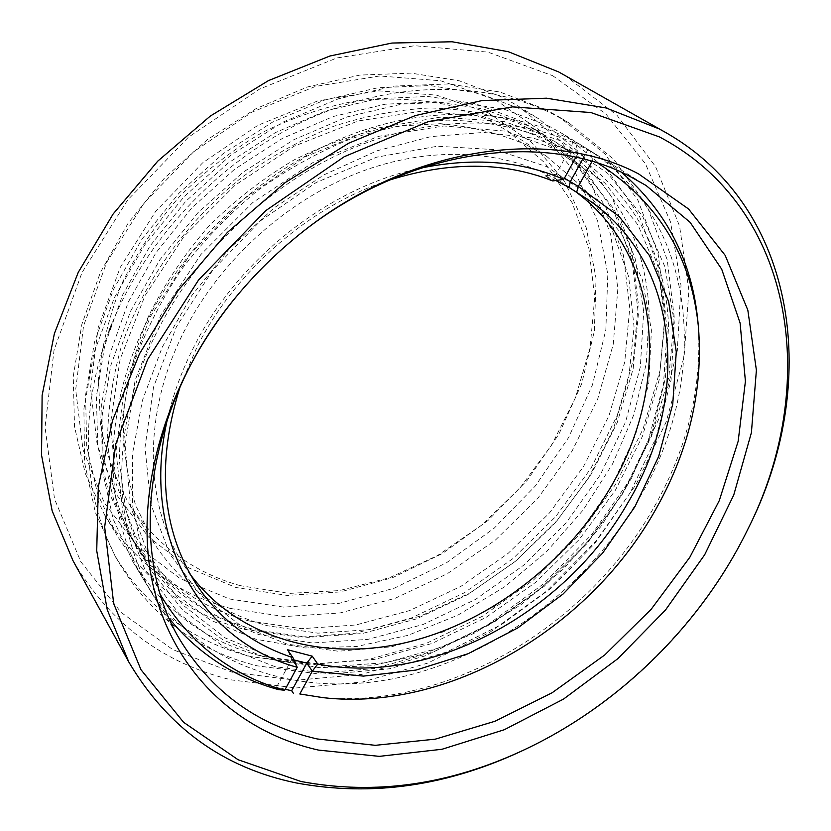 <?xml version="1.0" encoding="UTF-8"?>
<svg xmlns="http://www.w3.org/2000/svg" width="831" height="831" viewBox="0 0 831 831"><rect width="100%" height="100%" fill="white"/><g stroke="black" fill="none" stroke-linecap="round" stroke-linejoin="round"><path stroke-width="0.62" stroke-dasharray="4.16 3.12" d="M294.309 238.632L293.914 238.954C274.407 255.075 256.478 272.786 240.117 292.096L239.785 292.491M495.328 99.751L540.742 131.08L575.187 172.381L597.655 221.025L607.804 274.344L605.851 329.772L592.441 384.93L568.539 437.657L535.309 485.99L494.144 528.204L446.579 562.722L394.341 588.151L339.349 603.285L283.735 607.139L229.834 599.026L180.182 578.656L137.427 546.247L104.218 502.713L82.986 449.696L75.694 389.677L83.547 325.939L106.7 262.305L144.158 202.92L193.696 151.72L252.105 112.092L315.479 86.434L379.674 75.985L440.752 80.773L495.328 99.751M230.623 608.489L284.493 616.571L340.045 612.956L395.068 598.33L447.514 573.598L495.577 539.932L537.584 498.61L572.06 451.108L597.676 399.057L613.257 344.273L617.848 288.752L610.743 234.726L591.61 184.586L560.582 140.896L518.419 106.202L502.817 97.404L459.252 80.794L411.044 73.128L359.813 75.091L307.449 86.985L256.031 108.632L207.698 139.369L164.496 178.042L128.223 223.051L100.354 272.516L81.864 324.339L73.253 376.391L74.52 426.667L85.24 473.348L104.602 514.95C135.027 562.867 177.034 594.051 230.623 608.489M748.336 528.225C701.831 623.26 619.365 704.719 523.769 750.05M552.74 75.725L605.882 113.982L645.458 163.832L670.544 222.022L680.994 285.334L677.307 350.765L660.396 415.614L631.477 477.472L591.963 534.219L543.422 583.933L487.558 624.891L426.261 655.514L361.63 674.388L296.033 680.267L232.109 672.196L172.796 649.624L121.274 612.551L80.815 561.756L54.534 499.016L45.04 427.155L54.046 350.1L81.968 272.641L127.631 200.022L188.263 137.354L259.719 88.979L336.95 57.941L414.69 45.715L487.994 52.135L552.74 75.725M72.972 560.645C110.035 623.593 162.886 663.356 231.517 679.914L296.168 687.964L362.472 682.012L427.809 663.055L489.833 632.318L546.466 591.205L595.837 541.282L636.245 484.244L666.14 421.971L684.1 356.572L688.899 290.383L679.571 226.084L655.576 166.636L616.945 115.218L564.509 75.143M488.348 112.881L436.472 95.129L378.541 90.839L317.754 100.925L257.818 125.336L202.598 162.876L155.729 211.292L120.225 267.447L98.172 327.632L90.537 388.004L97.196 444.949L117.088 495.369L148.385 536.899L188.834 567.905L235.962 587.507L287.225 595.432L340.222 591.932L392.689 577.618L442.559 553.425L487.994 520.497L527.301 480.193L558.983 434.021L581.71 383.683L594.362 331.07L596.045 278.271L586.177 227.58L564.581 181.438L531.632 142.381L488.348 112.881M240.304 585.658C193.592 572.601 156.633 545.51 129.439 504.396C115.644 480.183 105.973 453.487 100.406 424.329L98.505 378.541C101.569 346.849 109.36 315.209 121.856 283.631C136.959 252.655 156.103 223.726 179.267 196.854C204.374 171.695 231.994 150.266 262.118 132.555C293.135 117.337 324.682 106.752 356.759 100.79C388.565 97.58 418.99 98.982 448.044 105.018L488.223 119.851L507.554 130.903L544.866 162.886L572.195 202.816L588.878 248.469L594.736 297.581L590.052 348.012L575.426 397.758L551.711 444.969L519.957 487.994L481.409 525.327L437.428 555.627L389.542 577.722L339.453 590.581L289.032 593.407L240.304 585.658M549 126.125L504.261 109.266L454.547 101.694L401.529 104.135L347.161 116.901L293.634 139.805L243.182 172.152L197.955 212.694L159.884 259.76L130.509 311.334L110.876 365.225L101.527 419.198L102.462 471.146L113.213 519.219L132.939 561.86C164.081 610.806 207.231 642.29 262.388 656.313L317.837 663.824L375.072 659.315L431.819 643.526L486 617.443L535.746 582.271L579.384 539.35L615.397 490.176L642.394 436.41L659.16 379.912L664.675 322.719L658.162 267.104L639.226 215.551L607.928 170.667L564.976 135.11L549 126.125M109.017 331.205C76.795 416.113 83.505 503.617 120.661 565.589C153.288 617.828 198.817 651.244 257.236 665.839L315.032 673.442L374.604 668.529L433.585 651.888L489.823 624.58L541.397 587.849L586.582 543.11L623.811 491.9L651.649 435.943L668.841 377.149L674.305 317.65L667.21 259.802L647.12 206.213L614.099 159.635L568.861 122.874L554.963 115.104C487.662 80.597 395.161 79.797 308.374 119.093C221.763 158.638 146.807 236.949 111.749 324.173M546.081 109.702L500.075 92.064L448.927 83.931L394.341 86.071L338.331 98.827L283.122 122.043L231.018 155.013L184.264 196.49L144.833 244.761L114.325 297.778L93.83 353.258L83.9 408.914L84.565 462.587L95.326 512.343L115.332 556.583C147.825 608.614 193.114 641.968 251.232 656.667L308.716 664.395L367.956 659.658L426.594 643.256L482.499 616.218L533.741 579.789L578.605 535.361L615.532 484.473L643.101 428.858L660.053 370.397L665.319 311.22L658.11 253.694L637.979 200.375L604.999 154.036L559.917 117.441L546.081 109.702M526.968 145.145C500.387 133.531 471.52 126.374 440.347 123.674L391.993 126.405C358.888 132.783 326.282 143.929 294.164 159.874C262.928 178.385 234.249 200.718 208.124 226.884C184.004 254.805 164.029 284.804 148.198 316.881C135.069 349.539 126.811 382.198 123.424 414.856C122.853 446.912 126.935 477.087 135.671 505.393L154.431 543.848C182.166 585.71 219.976 613.029 267.862 625.816L317.816 633.16L369.546 629.659L420.985 615.916L470.221 592.783L515.542 561.309L555.368 522.72L588.317 478.376L613.112 429.824L628.662 378.739L634.063 326.999L628.662 276.65L612.135 229.896L584.598 189.032L546.694 156.384L526.968 145.145M244.501 629.379L299.056 637.221L355.356 633.222L411.137 618.087L464.342 592.773L513.143 558.442L555.866 516.425L591.018 468.196L617.225 415.396L633.326 359.854L638.312 303.595L631.456 248.864L612.395 198.11L581.243 153.891L538.727 118.812L522.959 109.931L478.874 93.207L430.001 85.572L377.98 87.743L324.744 100.011L272.402 122.209L223.144 153.642L179.06 193.124L142.008 239.037L113.483 289.417L94.495 342.143L85.572 395.037L86.694 446.05L97.435 493.344L116.963 535.403C147.71 583.788 190.216 615.117 244.501 629.379M249.02 620.944L301.518 628.672L355.751 625.005L409.558 610.588L460.945 586.343L508.125 553.363L549.478 512.945L583.539 466.503L608.998 415.645L624.725 362.129L629.763 307.906L623.427 255.148L605.373 206.181L575.727 163.468L535.185 129.47L517.765 119.602L475.031 103.605L427.695 96.438L377.378 98.764L325.939 110.876L275.445 132.565L227.995 163.146L185.593 201.476L150.037 245.955L122.749 294.704L104.696 345.665L96.375 396.74L97.778 445.956L108.466 491.536L127.662 532.006C157.101 577.576 197.549 607.222 249.02 620.944M254.93 629.742L307.709 637.367L362.243 633.534L416.362 618.918L468.061 594.425L515.542 561.185L557.186 520.476L591.516 473.732L617.225 422.574L633.17 368.746L638.374 314.232L632.142 261.194L614.119 211.967L584.432 169.046L543.754 134.892L526.262 124.993L483.31 108.944L435.704 101.797L385.065 104.218L333.273 116.485L282.405 138.403L234.571 169.275L191.816 207.927L155.937 252.78L128.379 301.902L110.128 353.227L101.673 404.645L103.023 454.152L113.722 499.982L132.981 540.628C162.544 586.385 203.19 616.083 254.93 629.742M643.724 311.511L635.081 258.077L614.078 209.225L580.962 167.613L536.681 135.869L482.925 116.402L422.273 111.074L358.068 120.983L294.205 146.163L234.861 185.417L184.004 236.378L144.968 295.701L120.079 359.418L110.492 423.395L116.132 483.725L135.9 537.117L167.893 581.046L209.724 613.829L258.742 634.552L312.3 642.976L367.863 639.403L423.052 624.517L475.737 599.307L523.987 564.976L566.056 522.928L600.366 474.719L625.525 422.086L640.317 366.97L643.724 311.511M649.146 311.905C645.625 239.162 614.109 182.332 554.599 141.384L517.235 122.77C489.885 113.702 460.706 108.768 429.7 107.957C398.028 109.65 366.035 115.748 333.74 126.27C301.746 139.265 271.186 156.238 242.06 177.19C185.687 222.002 142.579 283.018 121.087 347.348C112.143 379.632 107.625 411.355 107.521 442.539L113.255 487.049C118.719 510.691 127.413 532.193 139.338 551.555L170.802 590.602L210.295 620.04L255.782 639.216L305.195 647.972L356.551 646.518L408 635.341L457.86 615.158L504.583 586.852L546.767 551.452L583.133 510.068L612.53 463.978L633.908 414.544L646.362 363.292L649.146 311.905M667.293 328.692L658.921 274.5L637.99 224.983L604.708 182.841L559.98 150.743L505.528 131.153L443.931 125.98L378.562 136.336L313.443 162.242L252.832 202.494L200.79 254.639L160.747 315.229L135.131 380.203L125.097 445.302L130.602 506.567L150.504 560.645L182.862 604.999L225.222 637.938L274.916 658.578L329.242 666.732L385.615 662.702L441.656 647.235L495.203 621.349L544.284 586.27L587.153 543.422L622.222 494.383L648.066 440.908L663.429 384.961L667.293 328.692M668.581 326.012C665.486 252.416 633.949 194.953 573.951 153.631L536.234 134.871C508.582 125.772 479.04 120.859 447.618 120.131C415.5 121.96 383.039 128.265 350.225 139.047C317.702 152.353 286.622 169.701 256.976 191.078C228.65 214.491 203.387 240.761 181.2 269.867C161.152 300.157 145.248 331.621 133.511 364.258C124.328 397.031 119.633 429.222 119.425 460.821L125.107 505.892C130.56 529.814 139.317 551.535 151.346 571.063L183.111 610.39L223.04 639.932L269.036 659.056L319.021 667.605L371 665.828L423.093 654.226L473.597 633.554L520.964 604.708L563.771 568.705L600.74 526.709L630.698 479.975L652.584 429.907L665.465 378.022L668.581 326.012M611.886 485.99L635.362 435.465L648.845 382.811L651.4 330.136L642.405 279.704L621.64 233.978L589.418 195.472L546.705 166.636L495.203 149.663L437.407 146.225L376.516 157.215L316.216 182.498L260.435 220.859L212.829 269.982L176.473 326.645L153.527 387.121L144.999 447.545L150.827 504.282L169.96 554.277L200.624 595.173L240.564 625.431L287.318 644.181L338.362 651.234L391.276 646.861L443.827 631.737L493.936 606.817L539.745 573.286L579.56 532.494L611.886 485.99M190.496 574.73L184.191 565.631C144.428 505.715 141.717 414.139 184.17 331.257C221.015 258.649 289.832 197.456 364.56 170.397C439.412 143.586 515.469 151.408 568.124 186.414L577.13 192.823M167.789 417.661C173.274 393.967 181.864 370.605 193.54 347.555C237.739 258.919 329.346 187.131 420.361 168.184M388.846 180.275C310.005 205.901 235.495 270.376 197.04 346.942L180.275 386.301M598.123 163.333L592.68 160.227L590.28 151.138L599.39 156.488L621.63 172.422M697.874 321.233C702.922 386.114 687.736 449.124 652.283 510.286C584.006 629.119 443.712 711.232 317.411 697.043M630.241 492.7L594.851 543.443L551.379 587.964L501.405 624.642L446.704 652.023L389.251 668.83L331.247 673.983L275.092 666.691L223.425 646.549L179.029 613.704L144.687 568.965L122.967 513.974L115.966 451.275L124.972 384.254L150.162 317.016L190.413 253.933L243.348 199.305L305.444 156.768L372.506 128.95L440.087 117.181L504.002 121.523L560.707 140.855L607.482 173.212L642.519 216.07L664.862 266.647L674.284 322.168L671.105 379.954L656.075 437.542L630.241 492.7M147.928 319.353C100.935 412.238 103.086 514.046 145.217 582.188C196.531 665.589 297.519 698.279 395.556 678.241C493.957 657.643 586.416 588.462 639.091 498.538C711.596 378.147 699.276 218.002 585.149 147.638C524.205 109.827 437.418 102.535 352.302 134.217C267.353 166.169 189.489 236.513 147.928 319.353M555.783 180.493L545.094 175.819L552.719 180.94M285.199 689.283L276.609 687.06L278.25 689.553M169.555 618.97L153.891 596.533C111.489 527.997 109.526 425.212 157.288 331.195C196.937 252.572 268.787 184.596 348.76 149.84C428.889 115.395 512.789 114.99 575.862 143.856L578.21 152.966L533.294 138.112L483.673 132.441L430.967 136.585L377.077 150.775L324.111 174.77L274.209 207.823L229.439 248.708L191.629 295.784L162.274 347.098L142.371 400.542L132.461 453.986L132.555 505.404L142.246 553.02L160.757 595.349M563.771 179.382L556.053 174.261L573.442 142.35L575.862 143.856M573.442 142.35L590.28 151.138M592.004 161.453L592.68 160.227M575.831 157.319L578.21 152.966M545.094 175.819L556.053 174.261L564.436 178.177M582.76 158.939L587.849 149.632M276.609 687.06L291.733 659.305L297.218 667.293M293.956 659.949L291.733 659.305L287.474 649.717M240.117 292.096L239.442 292.886M293.914 238.954L294.714 238.3M132.939 561.86L182.269 643.506M115.332 556.583L120.661 565.589M129.439 504.396L154.431 543.848M518.419 106.202L538.727 118.812M535.185 129.47L543.754 134.892M127.662 532.006L132.981 540.628M104.602 514.95L116.963 535.403M507.554 130.903L546.694 156.384M559.917 117.441L568.861 122.874M564.976 135.11L646.009 185.438M554.599 141.384L573.951 153.631M139.338 551.555L151.346 571.063M568.124 186.414L586.561 198.682M145.217 582.188L153.891 596.533M585.149 147.638L599.39 156.488M184.191 565.631L196.241 584.224"/><path stroke-width="1.25" d="M318.502 750.092C238.549 732.121 172.931 672.58 152.821 584.037C133.085 495.64 164.33 381.865 239.442 292.886C256.249 273.056 274.677 254.857 294.714 238.3C403.45 147.108 547.754 125.491 638.696 173.97L688.515 208.945L725.172 255.346L747.827 310.108L756.397 370.169L751.401 432.671L733.752 494.985L704.667 554.776L665.548 609.944L617.942 658.609L563.553 699.068L504.23 729.753L442.03 749.261L379.268 756.366L318.502 750.092M239.785 292.491C143.867 404.074 125.491 554.734 182.269 643.506C214.523 694.02 259.521 725.847 317.265 738.967L375.342 745.324L435.382 739.133L495.016 721.246L552.106 692.774L604.739 654.973L651.172 609.289L689.823 557.279L719.262 500.636L738.167 441.271L745.417 381.294L740.109 323.072L721.692 269.171L690.135 222.355L646.009 185.438L629.462 176.172C540.482 129.065 400.085 150.141 294.309 238.632M301.04 781.504C375.664 795.485 450.527 784.703 525.649 749.147C620.03 704.408 701.509 623.925 747.412 530.105C819.657 388.087 797.074 209.422 659.315 136.866L590.914 112.538L512.509 106.877L428.495 121.534L344.273 156.685L265.754 210.638L198.609 279.922L147.565 359.584L115.81 443.879L104.664 526.958L113.691 603.618L140.958 669.682L183.578 722.284L238.123 759.752L301.04 781.504M525.649 749.147L523.769 750.05C447.68 786.064 371.758 797.012 296.002 782.895C223.352 767.854 167.633 727.582 128.826 662.047L107.261 609.798L96.728 550.787L98.307 486.873L112.569 420.361L139.452 353.892L178.229 290.289L227.476 232.348L285.126 182.623L348.656 143.212L415.271 115.592L482.115 100.551L546.528 98.193L606.152 107.978L659.087 128.878L665.205 132.243C799.817 208.591 820.239 386.529 748.336 528.225L747.412 530.105M665.205 132.243L558.65 71.923L508.292 51.699L452.116 41.768L391.931 43.046L329.917 56.009L268.517 80.576L210.305 116.06L157.765 161.141L113.141 213.983L78.259 272.319L54.368 333.647L42.121 395.411L41.55 455.201L52.156 510.868L72.972 560.645L128.826 662.047M111.749 324.173L109.017 331.205M577.13 192.823C662.961 257.257 670.15 386.893 610.723 487.08C566.503 563.221 489.324 622.575 406.608 642.446C324.1 661.819 238.663 638.894 190.496 574.73M180.275 386.301C156.072 463.158 161.401 529.139 196.241 584.224C220.246 620.009 252.479 644.482 292.928 657.643L297.218 667.293C202.162 641.698 138.933 538.478 167.789 417.661M564.436 178.177L578.283 186.456L619.116 216.455L649.499 255.605L668.612 301.528L676.278 351.835L672.746 404.209L658.651 456.499L634.915 506.723L602.631 553.093L563.096 593.999L517.744 627.966L468.144 653.706L416.051 670.066L363.407 676.112L312.321 671.126L299.794 693.968L323.321 697.687C447.597 711.668 586.063 630.615 653.446 513.402C688.421 453.092 703.421 391.006 698.445 327.154C691.465 256.332 658.027 201.725 598.123 163.333M621.63 172.422C666.659 211.406 692.078 261.007 697.874 321.233L698.445 327.154M420.361 168.184C473.608 157.246 521.411 160.975 563.771 179.371L552.719 180.94C503.731 161.567 449.104 161.349 388.846 180.275M292.928 657.643L287.474 649.717L312.196 656.137L317.754 664.021C431.175 686.468 565.381 612.904 627.966 502.63C690.841 397.675 681.056 260.882 586.561 198.682L568.871 187.359L555.783 180.493M323.321 697.687L299.794 693.968M317.754 664.021L312.321 671.126L306.774 663.159L291.681 690.738L293.343 693.231M291.681 690.738L285.199 689.283M160.757 595.349C190.05 643.755 231.35 675.395 284.659 690.27L278.25 689.553C234.695 677.483 198.464 653.955 169.555 618.97M576.6 192.512L578.283 186.456L592.004 161.453M284.659 690.27L297.218 667.293M563.771 179.371L575.831 157.319M568.871 187.359L570.502 181.324L582.76 158.939M312.196 656.137L306.774 663.159L293.956 659.949"/></g></svg>

